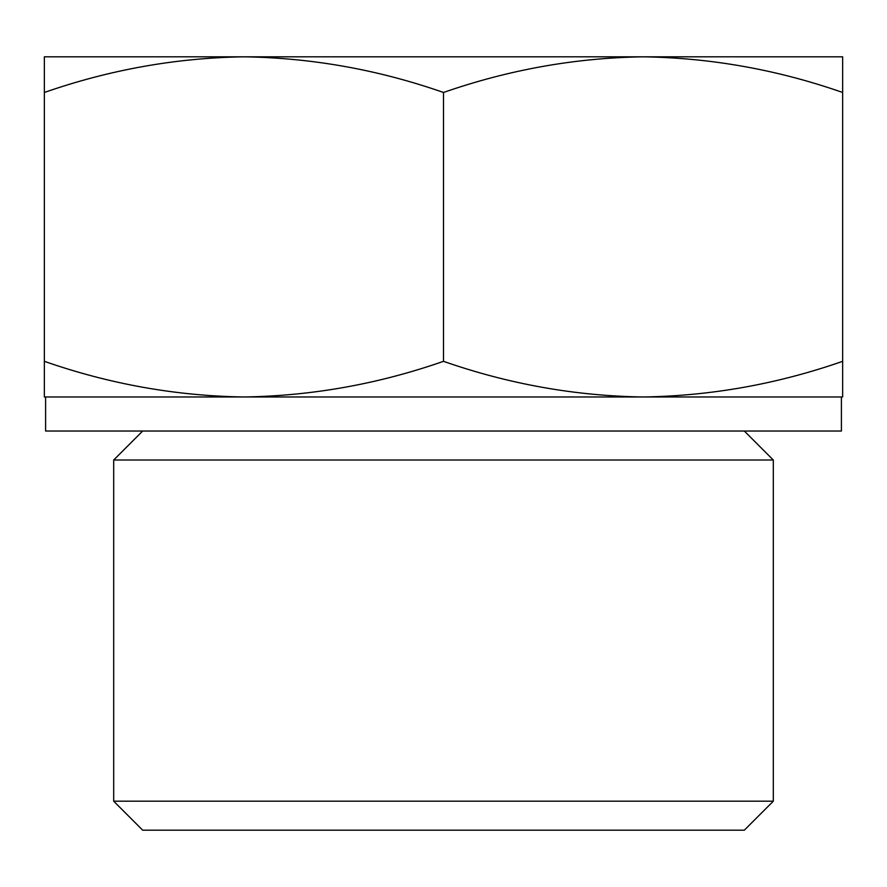 <?xml version="1.0" encoding="UTF-8"?>
<svg xmlns="http://www.w3.org/2000/svg" width="887" height="887" viewBox="0 0 887 887"><rect width="100%" height="100%" fill="white"/><g stroke="black" fill="none" stroke-linecap="round" stroke-linejoin="round"><path stroke-width="1.33" d="M842.65 92.47C777.478 69.707 710.953 57.821 643.075 56.823L842.65 56.823L842.65 396.977L643.075 396.977C710.908 395.957 777.433 384.071 842.65 361.331M643.075 56.823C575.242 57.855 508.717 69.74 443.5 92.47C378.328 69.707 311.803 57.821 243.925 56.823L643.075 56.823M243.925 56.823C176.092 57.855 109.567 69.74 44.35 92.47L44.35 56.823L243.925 56.823M45.592 396.977L243.925 396.977L44.35 396.977L44.35 361.331C109.522 384.093 176.047 395.979 243.925 396.977C311.758 395.957 378.283 384.071 443.5 361.331C508.672 384.093 575.197 395.979 643.075 396.977L841.408 396.977L841.408 431.027L45.592 431.027M773.309 801.194L113.691 801.194L142.674 830.177L744.326 830.177L773.309 801.194L773.309 460.009L113.691 460.009L142.674 431.027M243.925 396.977L643.075 396.977M45.603 431.027L45.603 396.977M113.691 801.183L113.691 460.009M44.35 361.331L44.35 92.47M443.5 361.331L443.5 92.47M744.326 431.027L773.309 460.02"/></g></svg>

